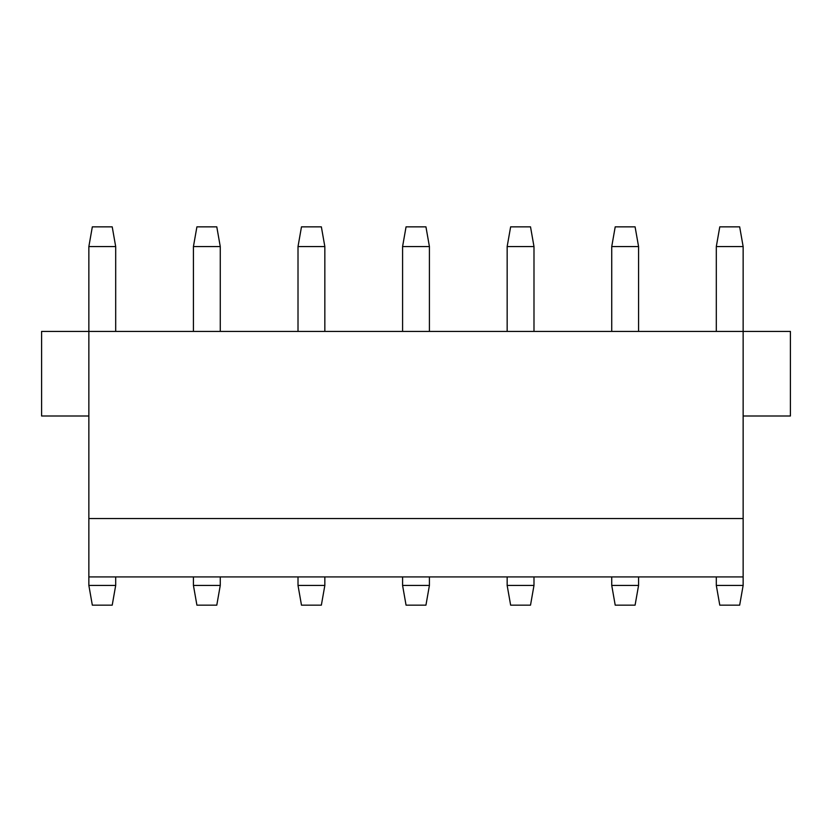 <?xml version="1.0" encoding="UTF-8"?>
<svg xmlns="http://www.w3.org/2000/svg" width="832" height="832" viewBox="0 0 832 832"><rect width="100%" height="100%" fill="white"/><g stroke="black" fill="none" stroke-linecap="round" stroke-linejoin="round"><path stroke-width="1.25" d="M88.858 416L41.6 416L41.6 331.417L790.4 331.417L790.4 416L743.142 416M88.858 585.437L115.69 585.437L112.216 605.155L92.331 605.155L88.858 585.437L88.858 576.919L743.142 576.919L743.142 246.563L716.31 246.563L719.784 226.845L739.669 226.845L743.142 246.563M115.69 585.437L115.69 576.919M220.262 585.437L216.788 605.155L196.914 605.155L193.43 585.437L220.262 585.437L220.262 576.919M193.43 585.437L193.43 576.919M324.844 585.437L321.36 605.155L301.486 605.155L298.012 585.437L324.844 585.437L324.844 576.919M298.012 585.437L298.012 576.919M429.416 585.437L425.942 605.155L406.058 605.155L402.584 585.437L429.416 585.437L429.416 576.919M402.584 585.437L402.584 576.919M533.988 585.437L530.514 605.155L510.64 605.155L507.156 585.437L533.988 585.437L533.988 576.919M507.156 585.437L507.156 576.919M638.57 585.437L635.086 605.155L615.212 605.155L611.738 585.437L638.57 585.437L638.57 576.919M611.738 585.437L611.738 576.919M743.142 585.437L739.669 605.155L719.784 605.155L716.31 585.437L743.142 585.437L743.142 576.919M716.31 585.437L716.31 576.919M716.31 331.417L716.31 246.563M615.212 226.845L635.086 226.845L638.57 246.563L611.738 246.563L615.212 226.845M638.57 331.417L638.57 246.563M611.738 331.417L611.738 246.563M510.64 226.845L530.514 226.845L533.988 246.563L507.156 246.563L510.64 226.845M533.988 331.417L533.988 246.563M507.156 331.417L507.156 246.563M406.058 226.845L425.942 226.845L429.416 246.563L402.584 246.563L406.058 226.845M429.416 331.417L429.416 246.563M402.584 331.417L402.584 246.563M301.486 226.845L321.36 226.845L324.844 246.563L298.012 246.563L301.486 226.845M324.844 331.417L324.844 246.563M298.012 331.417L298.012 246.563M196.914 226.845L216.788 226.845L220.262 246.563L193.43 246.563L196.914 226.845M220.262 331.417L220.262 246.563M193.43 331.417L193.43 246.563M92.331 226.845L112.216 226.845L115.69 246.563L88.858 246.563L92.331 226.845M743.142 518.554L88.858 518.554L88.858 246.563M115.69 331.417L115.69 246.563M88.858 518.554L88.858 576.919"/></g></svg>
